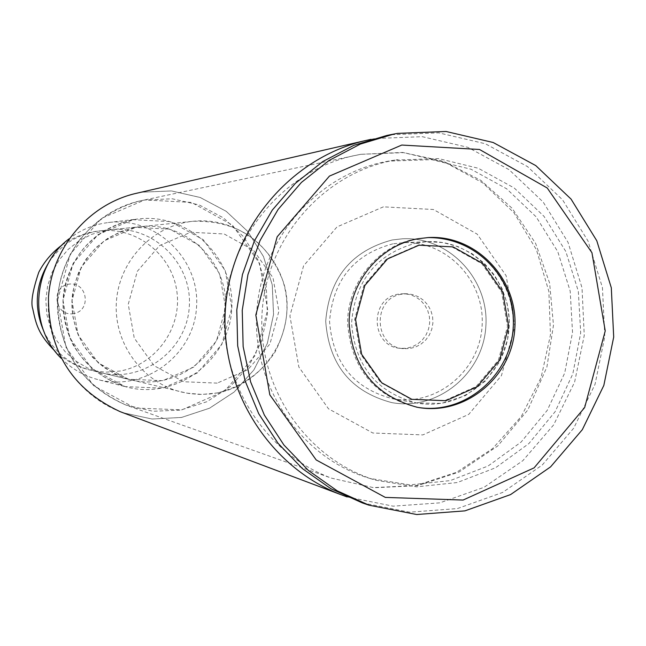 <?xml version="1.0" encoding="UTF-8"?>
<svg xmlns="http://www.w3.org/2000/svg" width="646" height="646" viewBox="0 0 646 646"><rect width="100%" height="100%" fill="white"/><g stroke="black" fill="none" stroke-linecap="round" stroke-linejoin="round"><path stroke-width="0.48" stroke-dasharray="3.23 2.42" d="M347.088 496.935L393.115 506.173L439.813 502.854L484.024 487.318L522.816 460.703L553.67 424.842L574.601 382.141L584.25 335.444L582.022 287.801L568.036 242.339L543.181 202.053L509.04 169.648L467.825 147.32L422.242 136.669L375.35 138.51L370.957 139.342M105.25 230.509L91.78 234.304L79.28 240.675L68.226 249.372L59.044 260.088L52.084 272.402L47.626 285.847L45.826 299.905L46.77 314.053L50.412 327.732L56.606 340.434L65.117 351.658L75.622 361.001L87.711 368.091L100.921 372.677C142.693 383.167 186.888 349.995 189.278 306.81C192.645 263.681 153.255 224.929 110.458 229.774L105.25 230.509M61.095 358.215C71.44 368.696 83.681 375.819 97.821 379.565C144.171 392.082 193.889 355.397 196.529 307.286C200.3 259.256 155.904 216.297 108.302 222.539L103.949 223.185C91.086 225.535 79.458 230.743 69.065 238.818M398.509 294.116C369.036 298.121 370.667 346.676 400.326 348.339L406.431 348.259L412.358 346.749L417.8 343.882L422.468 339.828L426.118 334.79L428.564 329.032L429.679 322.855L429.396 316.588L427.741 310.548L424.785 305.074L420.699 300.43L415.685 296.869L410.008 294.584L403.968 293.688L398.509 294.116M388.472 161.129C317.985 173.322 260.855 238.471 256.704 312.64C252.134 386.784 301.238 458.119 369.803 478.42L409.903 484.871L450.205 480.608L488.093 466L521.128 442.05L547.219 410.371L564.717 373.017L572.534 332.391L570.184 291.08L557.805 251.73L536.164 216.862L506.601 188.745L470.991 169.22L431.609 159.643L388.472 161.129M395.021 160.087C323.904 172.385 266.257 238.148 262.066 313.011C257.455 387.858 306.995 459.855 376.174 480.341L416.63 486.842L457.295 482.538L495.514 467.785L528.84 443.616L555.156 411.639L572.808 373.937L580.697 332.932L578.332 291.249L565.839 251.536L544.013 216.345L514.192 187.962L478.274 168.259L438.545 158.585L395.021 160.087M362.422 502.943L409.612 512.181L457.408 508.572L502.62 492.454L542.252 465.023L573.729 428.161L595.039 384.338L604.809 336.445L602.435 287.623L588.046 241.055L562.545 199.8L527.564 166.62L485.348 143.759L438.666 132.85L390.644 134.739L386.954 135.426M392.203 239.965C351.44 250.842 329.274 277.933 325.697 321.24C328.919 364.546 350.859 391.646 391.5 402.547C437.059 411.332 483.143 373.969 485.84 326.601C489.458 279.298 448.752 236.137 402.434 238.794L392.203 239.965L402.434 238.794C448.752 236.137 489.458 279.298 485.84 326.601C483.143 373.969 437.059 411.332 391.5 402.547C350.859 391.646 328.919 364.546 325.697 321.24C329.274 277.933 351.44 250.842 392.203 239.965M401.594 294.205C371.991 298.226 373.638 346.999 403.411 348.662L409.54 348.582L415.491 347.064L420.958 344.189L425.649 340.119L429.315 335.056L431.77 329.266L432.893 323.065L432.61 316.774L430.939 310.71L427.975 305.211L423.873 300.543L418.842 296.974L413.141 294.673L407.077 293.777L401.594 294.205M73.733 313.601C55.265 317.146 49.96 287.438 68.5 284.232C86.952 280.744 92.225 310.363 73.733 313.601M392.873 243.841C353.968 254.249 332.868 280.122 329.557 321.466C332.755 362.777 353.774 388.537 392.623 398.752C435.897 406.851 479.502 371.313 482.069 326.351C485.501 281.446 447 240.425 403.039 242.702L392.873 243.841M144.752 199.953L139.762 200.963C95.447 210.943 60.684 251.859 57.688 298.024C57.623 348.913 80.435 384.612 126.131 405.131L153.045 411.268L180.573 410.097L206.825 401.739L230.033 386.793L248.613 366.314L261.347 341.686L267.387 314.586L266.314 286.84L258.214 260.314L243.623 236.807L223.492 217.912L199.178 204.935L172.321 198.798L144.752 199.953L191.507 202.408L232.431 225.099L259.571 263.439L267.702 309.862L255.291 355.34L224.711 391.016L181.857 409.855L135.095 408.022L93.678 385.702L65.949 347.217L57.559 300.22L70.252 254.193L101.438 218.396L144.752 199.953M100.921 372.677L130.936 379.888C111.508 374.268 95.915 363.109 84.166 346.393C73.628 327.7 69.889 309.394 72.958 291.467C80.758 256.898 101.64 235.54 135.587 227.4L103.974 240.901L81.251 267.032L71.997 300.584L78.101 334.846L98.313 362.939L128.538 379.275L162.719 380.672L194.083 366.96L216.483 340.902L225.583 307.633L219.616 273.678L199.719 245.674L169.761 229.136L135.587 227.4L141.167 226.617C186.977 221.441 229.104 262.995 225.486 309.224C222.927 355.518 175.647 391.113 130.936 379.888L116.789 374.979L103.853 367.372L92.604 357.359L83.487 345.311L76.858 331.697L72.958 317.016L71.956 301.844L73.878 286.759L78.659 272.337L86.112 259.127L95.939 247.636L107.777 238.301L121.165 231.47L135.587 227.4L141.167 226.617L110.458 229.774M360.686 154.321L352.918 155.896C283.909 171.416 229.378 236.073 224.638 309.168C219.624 382.246 265.07 453.565 331.406 478.129L373.275 487.601L416.032 485.542L456.738 472.202L492.656 448.55L521.411 416.258L541.106 377.522L550.465 334.943L548.866 291.37L536.422 249.695L513.925 212.72L482.837 182.947L445.207 162.429L403.548 152.634L360.686 154.321M123.184 412.802L152.052 419.02L181.478 417.453L209.474 408.232L234.143 392.033L253.846 369.972L267.274 343.543L273.549 314.529L272.257 284.87L263.471 256.551L247.781 231.47L226.205 211.315L200.179 197.482L171.448 190.941L141.95 192.169C93.347 200.599 53.658 243.59 48.781 293.655C43.702 343.688 74.153 393.745 120.164 411.663M137.994 192.936L141.959 192.169L171.44 190.933L200.163 197.474L226.181 211.299L247.757 231.438L263.455 256.502L272.249 284.813L273.557 314.465L267.307 343.47L253.894 369.9L234.223 391.969L209.57 408.191L181.599 417.429L152.181 419.036L123.321 412.851M108.302 222.539L137.558 219.018L132.923 219.705L170.479 221.626L203.393 239.811L225.244 270.593L231.801 307.892L221.804 344.431L197.2 373.073L162.744 388.157L125.171 386.631L91.942 368.688L69.711 337.81L62.993 300.148L73.168 263.253L98.16 234.53L132.923 219.705C91.239 230.372 67.927 257.391 62.969 300.77C64.519 344.383 85.652 373.113 126.35 386.946C175.833 400.302 228.87 361.066 231.696 309.636C235.725 258.295 188.382 212.348 137.558 219.018L132.923 219.705C97.037 228.111 74.306 250.39 64.705 286.541C60.837 305.703 63.599 325.091 72.998 344.714C85.547 365.644 103.328 379.719 126.35 386.946L97.821 379.565M383.401 206.849L337.002 226.916L303.563 265.861L289.917 315.926L298.848 367.009L328.507 408.813L372.831 433.006L422.88 434.911L468.738 414.377L501.474 375.576L514.797 326.165L506.157 275.753L477.184 234.127L433.434 209.498L383.401 206.849M217.072 392.946C260.863 384.895 292.573 339.885 286.138 295.375C280.283 250.785 237.534 216.458 193.178 221.271C152.908 225.22 118.985 260.685 116.393 301.94C113.478 343.171 142.395 382.836 181.776 392.098L189.27 393.543L199.388 394.399L209.538 394.028L217.072 392.946M217.201 383.118L183.682 381.746L154.039 365.676L134.231 338.028L128.247 304.314L137.323 271.288L159.619 245.569L190.627 232.269L224.146 233.965L253.531 250.236L273.032 277.796L278.886 311.219L269.955 343.963L247.967 369.617L217.201 383.118M48.926 262.211C61.491 243.994 78.642 233.529 100.38 230.808C136.815 226.851 172.014 254.879 176.851 291.346C182.164 327.748 156.066 364.522 120.067 371.046L105.532 372.209L91.07 370.311C69.881 364.732 54.272 352.078 44.251 332.351M418.027 245.222L452.038 246.942L481.835 263.665L501.603 292.024L507.506 326.432L498.405 360.153L476.078 386.591L444.844 400.536L410.824 399.155L380.76 382.634L360.67 354.194L354.638 319.471L363.884 285.451L386.542 258.941L418.027 245.222M416.985 242.839C376.812 253.595 355.009 280.356 351.585 323.121C354.888 365.846 376.594 392.485 416.71 403.031C461.389 411.397 506.399 374.64 509.048 328.152C512.601 281.729 472.872 239.311 427.482 241.661L416.985 242.839M416.29 238.826C377.878 245.658 347.621 282.512 347.605 322.887C350.931 367.671 373.582 395.691 415.548 406.956C462.584 416.032 510.154 377.385 512.94 328.41C516.687 279.5 474.673 234.878 426.853 237.615L416.29 238.826M126.131 405.131C85.159 387.414 62.315 355.994 57.591 310.879C56.202 287.518 63.13 264.335 78.384 241.321C94.591 221.126 115.053 207.673 139.762 200.963L360.791 154.305L402.692 152.424L443.592 161.339L480.882 180.404L512.189 208.343L535.582 243.332L549.625 283.126L553.477 325.213L546.912 366.985L527.879 409.895L497.743 445.966L458.87 472.137L417.429 485.695L373.953 487.754L331.406 478.129L126.131 405.131M369.803 478.42L376.174 480.341M391.008 160.709L397.581 159.651M416.379 407.109L417.211 407.263M427.7 237.583L428.54 237.534M400.326 348.339L403.411 348.662M403.968 293.688L407.077 293.777M62.073 245.004C73.991 236.864 86.758 232.132 100.38 230.808L193.178 221.271C237.655 220.286 267.799 240.756 283.626 282.698C290.28 304.29 287.413 327.425 275.01 352.102C260.976 373.299 241.701 386.914 217.177 392.954L201.988 394.431L186.775 393.139L91.07 370.311C77.722 367.178 65.698 360.799 54.991 351.158M392.623 398.752L416.71 403.031L441.598 403.346L465.346 395.675L485.332 381.075L499.39 362.123L507.538 339.82L509.274 319.608L507.199 303.83L502.176 288.786L494.4 275.043L484.161 263.14L471.855 253.531L457.941 246.578L442.962 242.573L427.482 241.661L403.039 242.702"/><path stroke-width="0.97" d="M370.957 139.342L363.569 140.998C288.98 159.223 230.549 229.758 225.373 309.216C219.947 388.658 268.478 466.331 339.982 494.303L347.088 496.935M69.065 238.818C32.195 266.257 28.198 326.125 61.095 358.215M393.842 134.069L386.954 135.426L353.782 145.342L322.887 161.492L295.392 183.327L272.281 210.103L254.411 240.885L242.436 274.574L236.783 309.975L237.68 345.812L245.076 380.801L258.699 413.682L278.038 443.293L302.385 468.592L330.857 488.699L362.422 502.943L369.068 505.204L416.694 514.523L464.934 510.865L510.566 494.594L550.562 466.888L582.329 429.663L603.832 385.412L613.7 337.059L611.302 287.761L596.783 240.74L571.056 199.089L535.752 165.578L493.14 142.491L446.031 131.477L397.556 133.375L393.842 134.069L360.347 144.082L329.161 160.386L301.407 182.438L278.079 209.474L260.039 240.562L247.943 274.59L242.242 310.338L243.138 346.531L250.608 381.867L264.359 415.071L283.885 444.973L308.465 470.522L337.204 490.823L369.068 505.204M401.78 145.051L329.444 176.092L277.174 236.775L255.816 314.998L269.81 394.811L316.193 459.952L385.307 497.404L463.069 500.061L534.089 467.874L584.662 407.537L605.237 330.905L591.946 252.707L547.235 188.002L479.502 149.476L401.78 145.051M417.954 238.754C379.452 245.593 349.139 282.536 349.123 323C352.45 367.889 375.148 395.974 417.211 407.263C464.345 416.355 512.02 377.619 514.814 328.539C518.568 279.516 476.465 234.789 428.54 237.534L417.954 238.754M120.164 411.663L123.184 412.802M123.321 412.851L120.035 411.615C72.15 389.199 48.288 351.125 48.466 297.41C51.656 248.581 87.913 205.137 134.578 193.727L137.994 192.936M44.251 332.351C33.624 308.158 35.183 284.781 48.926 262.211M419.068 245.181L453.121 246.901L482.966 263.649L502.758 292.057L508.668 326.505L499.56 360.274L477.2 386.752L445.918 400.714L411.857 399.333L381.746 382.795L361.639 354.307L355.591 319.544L364.853 285.467L387.535 258.925L419.068 245.181M339.982 494.303L120.035 411.615C72.15 389.207 48.297 351.141 48.466 297.418C51.648 248.589 87.913 205.137 134.578 193.727L363.569 140.998M54.991 351.158C38.195 334.192 36.119 324.389 32.801 309.022C30.588 302.861 32.591 290.595 38.8 272.216C44.388 261.42 52.148 252.344 62.073 245.004M416.379 407.109C465.039 416.452 515.25 373.113 513.344 319.875C513.772 281.083 478.961 237.09 427.7 237.583"/></g></svg>
